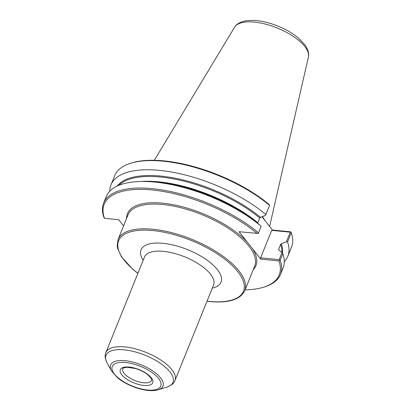 <?xml version="1.0" encoding="UTF-8"?>
<svg xmlns="http://www.w3.org/2000/svg" width="411" height="411" viewBox="0 0 411 411"><rect width="100%" height="100%" fill="white"/><g stroke="black" fill="none" stroke-linecap="round" stroke-linejoin="round"><path stroke-width="0.62" d="M279.501 260.307L279.167 259.629L260.651 257.784L260.728 259.125L278.977 260.949L279.501 260.307L280.163 260.189L282.814 253.623L282.003 252.606L279.167 259.629M260.651 257.784L271.743 230.345L290.253 232.189L286.364 241.822L281.34 243.697L280.621 244.375L278.689 249.153L278.828 249.914L282.003 252.606M278.971 250.032A89.238 36.42 -158 0 0 278.689 249.153L278.828 249.914M269.595 205.377A95.352 38.917 -158 0 0 130.559 163.275L131.638 162.941A94.376 38.516 -158 0 1 269.051 204.442L269.595 205.377L265.496 215.441L260.471 217.321L259.752 217.994L257.82 222.772L257.959 223.533L261.16 226.256L258.242 233.433L239.043 231.722L247.473 242.372A69.289 28.277 -158 0 0 174.115 204.884A69.289 28.277 -158 0 0 126.593 218.426M260.728 259.125L247.473 242.372M257.296 233.54A94.376 38.516 -158 0 0 152.45 190A94.376 38.516 -158 0 0 104.435 218.303L103.916 217.409A95.352 38.917 -158 0 1 103.629 203.075A95.352 38.917 -158 0 1 166.779 190.781A95.352 38.917 -158 0 1 258.509 232.816M123.588 225.87L118.728 219.726L104.435 218.303M245.084 289.853A94.376 38.516 -158 0 0 263.523 287.212A94.376 38.516 -158 0 0 278.977 260.949M261.16 226.256A95.352 38.917 -158 0 0 150.036 181.693A95.352 38.917 -158 0 0 106.285 196.515L103.629 203.075M265.891 214.542A95.352 38.917 -158 0 0 174.161 172.512A95.352 38.917 -158 0 0 111.011 184.806A95.352 38.917 -158 0 0 109.819 191.136M130.559 163.275A95.352 38.917 -158 0 0 114.72 175.636L111.011 184.806M261.982 216.756L272.483 230.032L290.731 231.85L290.911 232.066L290.253 232.189M263.523 287.212L264.602 286.878A95.352 38.917 -158 0 0 280.446 274.517A95.352 38.917 -158 0 0 280.163 260.189M286.364 241.822L287.541 241.915L291.25 232.744L290.911 232.066M284.294 261.627A95.352 38.917 -158 0 0 287.828 256.243A95.352 38.917 -158 0 0 287.541 241.915M271.743 230.345L272.483 230.032M287.828 256.243L291.533 247.073A95.352 38.917 -158 0 0 291.25 232.744M280.446 274.517L283.097 267.951A95.352 38.917 -158 0 0 282.814 253.623M265.259 220.902A69.593 28.4 -158 0 0 262.305 216.633M269.611 226.404L308.42 57.021A39.893 16.281 -158 0 0 308.507 56.569A39.893 16.281 -158 0 0 304.726 46.443A39.893 16.281 -158 0 0 267.33 24.614A39.893 16.281 -158 0 0 234.845 26.807A39.893 16.281 -158 0 0 234.599 27.193L154.315 160.3M137.932 273.253A67.332 27.48 22 0 1 124.317 260.338A67.332 27.48 22 0 1 153.046 230.586A67.332 27.48 22 0 1 237.789 271.645A67.332 27.48 22 0 1 209.06 301.397A67.332 27.48 22 0 1 207.026 301.171M206.98 301.284L209.297 301.54C228.485 303.292 240.291 299.696 244.725 290.752A68.313 27.881 -158 0 0 238.95 270.9A68.313 27.881 -158 0 0 171.947 232.724A68.313 27.881 -158 0 0 118.049 239.572L117.192 245.68L117.608 248.265L121.502 256.824L132.537 269.035L137.885 273.366M244.725 290.752L254.707 266.04A68.313 27.881 -158 0 0 248.932 246.189A68.313 27.881 -158 0 0 181.934 208.012A68.313 27.881 -158 0 0 128.032 214.861L118.049 239.572M212.282 288.168A43.129 17.601 -158 0 0 211.845 263.903A43.129 17.601 -158 0 0 160.352 243.101A43.129 17.601 -158 0 0 143.182 260.25M253.268 269.606A69.289 28.277 -158 0 0 252.297 248.475M260.471 217.321A89.726 36.62 -158 0 0 178.872 178.98A89.726 36.62 -158 0 0 117.197 186.039M282.475 253.202A89.726 36.62 -158 0 0 281.34 243.697M259.752 217.994A89.238 36.42 -158 0 0 118.753 185.361M281.854 252.477A89.238 36.42 -158 0 0 280.621 244.375M257.82 222.772A89.238 36.42 -158 0 0 141.168 181.477M257.959 223.533A89.726 36.62 -158 0 0 153.781 181.924L150.036 181.693M213.592 284.915A37.262 15.207 -158 0 0 210.442 274.086A37.262 15.207 -158 0 0 173.899 253.263A37.262 15.207 -158 0 0 144.497 256.998L105.889 352.566A37.262 15.207 -158 0 1 135.286 348.826A37.262 15.207 -158 0 1 171.834 369.653A37.262 15.207 -158 0 1 174.983 380.478L213.592 284.915M158.292 389.767A28.241 11.529 -158 0 0 160.593 377.899A28.241 11.529 -158 0 0 126.968 360.909A28.241 11.529 -158 0 0 111.443 370.84L117.757 377.976C121.841 381.28 126.737 384.09 132.44 386.407C137.855 388.58 143.074 389.926 148.099 390.45C152.024 390.851 155.42 390.625 158.292 389.767L166.974 387.075A36.117 14.739 -158 0 0 169.923 371.898A36.117 14.739 -158 0 0 126.922 350.172A36.117 14.739 -158 0 0 107.066 362.872C104.995 358.495 104.6 355.058 105.889 352.566M114.453 374.056A26.17 10.681 -158 0 0 147.385 390.013A26.17 10.681 -158 0 0 158.554 378.454A26.17 10.681 -158 0 0 125.617 362.497A26.17 10.681 -158 0 0 114.453 374.056M121.774 374.786A17.483 7.136 -158 0 0 143.773 385.446A17.483 7.136 -158 0 0 151.233 377.724A17.483 7.136 -158 0 0 129.234 367.064A17.483 7.136 -158 0 0 121.774 374.786M124.091 373.296A15.526 6.335 -158 0 0 143.629 382.764A15.526 6.335 -158 0 0 151.567 380.416L151.644 380.057C151.022 379.81 153.611 380.391 147.76 374.724C144.364 372.042 140.228 369.967 135.353 368.492L126.937 367.264C123.711 367.788 122.324 368.297 122.776 368.785A15.526 6.335 -158 0 0 124.091 373.296M263.908 218.811A68.622 28.01 -158 0 0 262.367 216.612M166.974 387.075C171.505 385.369 174.177 383.17 174.983 380.478M111.443 370.84L107.066 362.872M234.851 26.813C235.955 24.989 239.043 22.045 245.891 20.797C254.948 19.553 265.408 21.233 277.271 25.842C285.398 29.073 292.344 33.05 298.124 37.771L304.828 44.696C308.769 50.245 308.969 54.458 308.502 56.569"/></g></svg>
